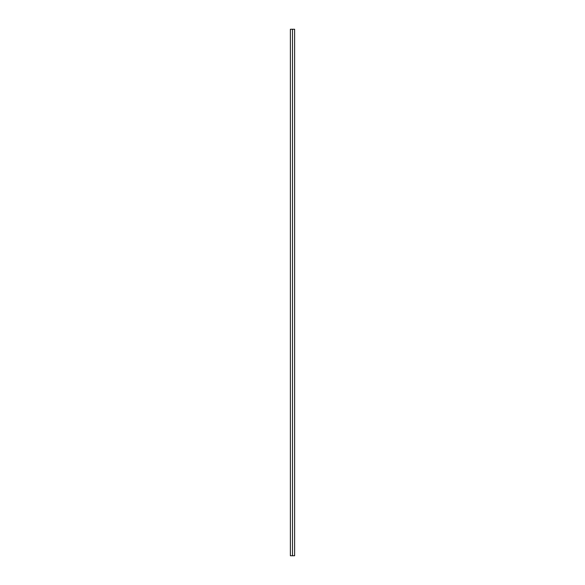<?xml version="1.0" encoding="UTF-8"?>
<svg xmlns="http://www.w3.org/2000/svg" width="585" height="585" viewBox="0 0 585 585"><rect width="100%" height="100%" fill="white"/><g stroke="black" fill="none" stroke-linecap="round" stroke-linejoin="round"><path stroke-width="0.88" d="M290.789 555.75L292.5 555.75L292.5 29.25L290.789 29.25L292.5 29.25L292.5 555.75L294.211 555.75L290.789 555.75M294.211 29.25L292.5 29.25L294.211 29.25M290.379 555.75L290.379 29.25M294.621 555.75L294.621 29.25"/></g></svg>
